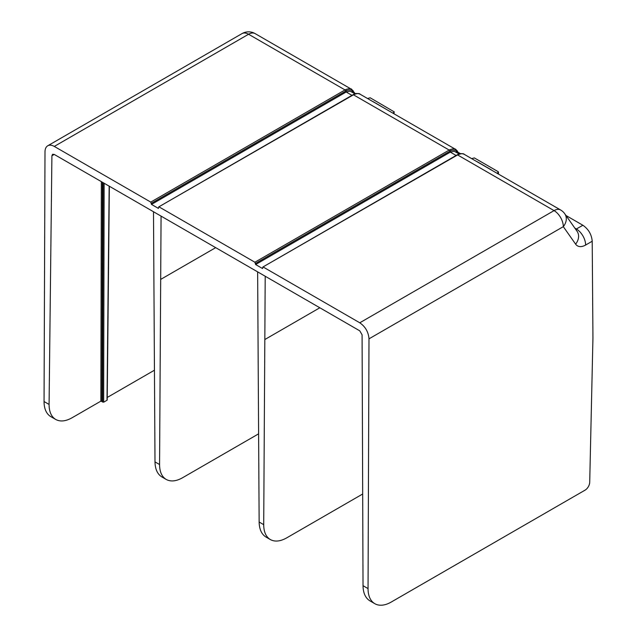 <?xml version="1.0" encoding="UTF-8"?>
<svg xmlns="http://www.w3.org/2000/svg" width="637" height="637" viewBox="0 0 637 637"><rect width="100%" height="100%" fill="white"/><g stroke="black" fill="none" stroke-linecap="round" stroke-linejoin="round"><path stroke-width="0.96" d="M55.753 419.48L50.833 416.638A32.726 18.895 -60 0 1 44.057 401.533L49.081 404.439C49.105 411.733 51.31 416.741 55.714 419.457C60.236 421.893 65.675 421.344 72.021 417.8L100.869 401.143L103.656 402.202L107.008 400.275L107.008 399.741M351.958 95.343L346.178 92.007L151.487 204.413L150.754 202.104L54.296 146.422C51.756 144.997 49.575 144.79 47.743 145.777C45.968 146.868 45.052 148.875 44.996 151.789L44.057 401.533M154.305 370.288L107.223 397.472M369.954 600.874C365.471 598.119 363.162 593.055 363.026 585.69L362.087 334.831L359.786 330.842L54.233 154.433L51.908 155.746L49.081 404.439M257.635 271.864L259.14 522.022L263.71 524.657L265.207 276.235M161.917 476.962C157.458 474.223 155.157 469.198 154.998 461.897L153.493 211.739M154.998 461.897L159.569 464.532L161.065 216.11M151.487 204.413L158.43 208.418L158.693 206.921L352.97 94.762A0.979 0.565 60 0 1 353.463 94.809L158.693 206.921M458.497 153.533L456.235 150.754C454.786 149.767 452.796 149.854 450.263 151.001L450.319 152.132L255.628 264.538L254.896 262.229L449.603 149.83C453.05 148.556 455.176 148.485 455.996 149.599A0.979 0.812 125 0 1 456.235 150.754L456.307 152.275M456.092 155.468L450.319 152.132L454.181 151.256L459.205 153.939M255.628 264.538L262.571 268.543L262.834 267.046L457.111 154.887A0.979 0.565 -120 0 1 457.605 154.934L262.834 267.046M254.896 262.229L159.178 206.969M363.026 585.69L368.051 588.596L368.99 338.844C368.457 332.028 365.383 326.67 359.778 322.784L263.32 267.102M496.908 173.192L498.158 172.476L498.158 171.672L474.334 157.912L471.691 158.637M458.417 152.466L460.463 153.652M345.461 89.706C348.909 88.432 351.035 88.36 351.855 89.475A0.979 0.812 125 0 1 352.094 90.629C350.653 89.642 348.662 89.729 346.122 90.876L345.724 91.099A0.979 0.565 -120 0 0 345.031 89.936L345.461 89.706A0.979 0.589 62.5 0 1 346.122 90.876L346.178 92.007L350.039 91.131L355.064 93.814M476.659 161.511L477.344 161.79A0.979 0.565 120 0 0 477.248 161.846M477.344 161.79L491.446 169.936A0.979 0.565 120 0 0 491.358 169.991M464.238 154.337L560.6 209.971A13.09 7.556 -60 0 0 554.055 210.616L457.605 154.934L458.035 154.695C461.459 153.413 463.609 153.35 464.492 154.496M360.096 94.212L455.996 149.599M360.351 94.372C359.475 93.225 357.317 93.289 353.893 94.571L353.463 94.809L449.173 150.061A0.979 0.565 60 0 1 449.865 151.224L255.58 263.392M574.853 228.126L576.374 229.002L582.871 225.251C588.484 229.137 591.598 234.464 592.211 241.24L585.626 245.038A16.363 9.451 -60 0 1 575.609 244.138A13.09 10.327 144.9 0 0 577.058 231.271L564.764 213.777A13.09 10.327 144.9 0 1 563.315 226.653L368.99 338.844M457.366 154.847A0.979 0.597 62.3 0 1 458.035 154.695M367.549 98.512L370.193 97.787L394.303 111.929M394.064 113.816L394.016 112.351L392.766 113.067M368.051 588.596A32.726 18.895 120 0 0 374.827 603.693A32.726 18.895 120 0 0 391.198 602.069L585.084 490.132A6.545 3.782 120 0 0 589.711 482.257L592.943 337.936L592.211 241.24M159.569 464.532C159.616 471.77 161.822 476.739 166.201 479.438C170.724 481.875 176.162 481.325 182.508 477.782L258.471 433.916M266.059 537.087C261.6 534.347 259.299 529.323 259.14 522.022M263.71 524.657C263.758 531.895 265.963 536.864 270.343 539.563C274.865 541.999 280.304 541.45 286.65 537.907L362.684 494.001M582.871 225.251L565.974 215.489M51.908 155.746L52.592 154.273L54.233 154.433M394.016 112.351L394.303 111.937M150.754 202.104L345.031 89.936L248.573 34.255A13.09 7.556 120 0 1 255.118 33.602L351.855 89.475M352.994 90.629A0.979 0.772 144.9 0 1 353.145 91.696L352.094 90.629L352.165 92.15M387.79 110.201L373.202 101.665A0.979 0.565 120 0 0 373.107 101.721M102.39 182.238L101.92 401.254M100.869 401.143L101.339 181.625M102.605 402.098L103.075 182.628M104.126 183.241L103.656 402.202M107.008 400.275L109.166 186.147M160.97 279.245L215.696 247.65M265.111 339.37L319.838 307.775M255.118 33.602A13.09 13.09 0 0 0 242.028 33.602A13.09 7.556 60 0 1 248.573 34.255L54.296 146.422M359.778 322.784L554.055 210.616A13.09 7.556 60 0 1 563.315 226.653L575.609 244.138M498.206 173.949L498.158 172.476M491.446 169.936L491.931 170.326M585.626 245.038A13.09 7.556 60 0 0 576.374 229.002A3.273 1.887 -60 0 1 575.665 229.28M345.724 91.099L151.439 203.267M354.355 93.408L353.145 91.696M353.224 94.722A0.979 0.597 62.3 0 1 353.893 94.571M449.603 149.83A0.979 0.589 62.5 0 1 450.263 151.001L449.865 151.224M457.135 150.754A0.979 0.772 144.9 0 1 457.286 151.821M373.202 101.665L372.518 101.387M564.764 213.777A13.09 13.09 0 0 0 560.6 209.971M242.028 33.602L47.727 145.785M351.552 89.276L355.271 93.758M352.97 94.762L353.408 94.515C355.279 93.281 357.492 93.169 360.04 94.18M455.694 149.4L459.412 153.883M457.549 154.648C459.46 153.406 461.666 153.286 464.182 154.305M374.827 603.693L369.906 600.85M270.383 539.587L266.019 537.063M166.241 479.462L161.878 476.938M109.357 186.259L107.199 400.004M498.508 174.124L498.445 172.054"/></g></svg>
